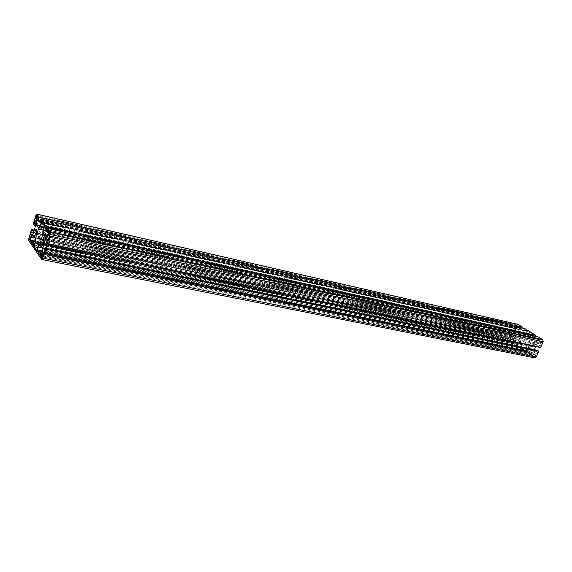 <?xml version="1.0" encoding="UTF-8"?>
<svg xmlns="http://www.w3.org/2000/svg" width="572" height="572" viewBox="0 0 572 572"><rect width="100%" height="100%" fill="white"/><g stroke="black" fill="none" stroke-linecap="round" stroke-linejoin="round"><path stroke-width="0.43" stroke-dasharray="2.86 2.15" d="M517.967 324.381L516.68 325.211L514.135 330.866L33.183 224.102M514.135 330.866L515.572 331.774L35.657 225.525M515.572 331.774L516.123 330.544L35.814 223.573M516.123 330.544L35.836 223.059M515.265 330.001L516.073 328.206L34.899 219.934M516.073 328.206L517.975 329.4L35.907 221.292M517.975 329.4L518.518 332.21L35.75 225.218M518.518 332.21L515.887 338.031L33.026 234.062M515.887 338.031L513.62 339.046L31.396 235.921M513.62 339.046L511.733 337.83L32.275 234.92M511.733 337.83L512.541 336.043L31.238 231.81M512.541 336.043L33.405 232.811M513.399 336.593L513.949 335.364L33.977 230.959M513.949 335.364L512.519 334.448L34.234 230.13M512.519 334.448L509.988 340.075L510.346 341.999L534.884 357.893M537.315 350.293L536.736 351.551L44.108 249.943M536.736 351.551L537.659 352.137L44.602 250.636M537.659 352.137L536.808 353.982L43.715 253.468M536.808 353.982L534.806 352.688L44.108 252.231M534.806 352.688L534.227 349.785L44.659 248.191M535.707 346.553L536.951 343.836L48.184 239.225M536.951 343.836L539.339 342.807L47.39 236.744M539.339 342.807L541.362 344.072L48.491 238.231M541.362 344.072L540.511 345.924L47.598 241.077M540.511 345.924L539.589 345.345L47.769 240.54M539.589 345.345L539.01 346.603L46.489 242.335M539.01 346.603L540.547 347.576M538.416 337.022L537.494 339.046L46.854 231.61M537.494 339.046L538.445 339.639L48.377 232.518M538.445 339.639L538.996 338.424L47.955 230.423M538.996 338.424L540.397 339.289L48.713 231.431M540.397 339.289L539.167 341.963L47.433 235.542M539.167 341.963L536.786 342.993L45.674 237.48M536.786 342.993L532.325 340.19L47.555 235.135M532.325 340.19L531.76 337.316L47.054 230.952M531.76 337.316L532.968 334.67L44.673 226.09M532.968 334.67L534.341 335.521L45.417 227.077M534.341 335.521L533.783 336.729L44.838 228.929M533.783 336.729L534.727 337.316L47.34 230.044M534.727 337.316L535.192 336.307M525.089 328.743L524.181 330.738L39.668 222.05M524.181 330.738L41.112 222.923M525.103 331.31L525.647 330.108L40.726 220.878M525.647 330.108L526.991 330.952L41.449 221.836M526.991 330.952L525.797 333.583L40.204 225.854M525.797 333.583L523.487 334.62L38.524 227.778M523.487 334.62L519.176 331.91L40.29 225.568M519.176 331.91L518.64 329.093L39.84 221.507M518.64 329.093L519.812 326.483L37.609 216.767M519.812 326.483L521.142 327.313L38.317 217.696M521.142 327.313L520.606 328.5L37.759 219.512M520.606 328.5L521.514 329.072L40.126 220.577M521.514 329.072L521.979 328.042M534.069 345.853L532.596 346.789C531.159 345.345 531.388 344.237 533.276 343.457L534.069 345.853M512.24 340.976L511.204 341.656C510.21 340.626 510.374 339.832 511.697 339.275L512.24 340.976M518.575 326.955L517.503 327.642C516.516 326.598 516.695 325.804 518.032 325.261L518.575 326.955M535.878 356.292L534.799 356.978C533.719 355.913 533.876 355.09 535.27 354.511L535.878 356.292M542.506 341.877L541.391 342.578C540.318 341.505 540.497 340.683 541.906 340.111L542.506 341.877M520.849 337.444L519.405 338.374C518.032 336.958 518.268 335.871 520.098 335.106L520.849 337.444M521.535 344.144L520.992 341.298L523.645 335.442L525.961 334.405L527.413 331.209L532.539 334.405L531.073 337.616L531.638 340.49L528.943 346.396L526.605 347.411L525.153 350.607L520.098 347.318L521.535 344.144L40.247 242.843M514.814 343.886L515.343 342.707L514.45 342.12L513.913 343.307L512.605 342.456L513.778 339.861L516.044 338.853L520.32 341.598L520.87 344.437L519.683 347.054L518.354 346.189L518.89 345.002L517.989 344.415L517.446 345.602L514.814 343.886L33.169 243.057M526.769 348.248L529.107 347.233L533.54 350.078L534.112 352.981L532.897 355.634L531.517 354.74L532.074 353.532L531.138 352.931L530.58 354.132L527.856 352.359L528.399 351.158L527.47 350.557L526.926 351.759L525.568 350.879L526.769 348.248L41.749 247.605M520.992 341.298L41.427 239.067M523.645 335.442L43.143 229.958M525.961 334.405L43.808 227.82M527.413 331.209L41.677 222.136M532.539 334.405L44.444 225.79M531.073 337.616L42.907 230.716M531.638 340.49L42.764 234.77M528.943 346.396L39.947 243.808M526.605 347.411L38.252 245.688M525.153 350.607L36.737 250.557M520.098 347.318L37.702 247.44M515.343 342.707L35.106 241.556M514.45 342.12L35.128 240.984M513.913 343.307L30.817 241.985M512.605 342.456L31.067 241.191M513.778 339.861L34.813 237.809M516.044 338.853L32.976 235.206M520.32 341.598L35.235 238.395M520.87 344.437L35.078 242.399M519.683 347.054L33.841 246.368M518.354 346.189L34.098 245.552M518.89 345.002L34.656 243.751M517.989 344.415L34.828 243.2M517.446 345.602L32.668 244.666M529.107 347.233L39.904 244.995M533.54 350.078L42.278 248.355M534.112 352.981L42.135 252.481M532.897 355.634L40.862 256.542M531.517 354.74L41.134 255.677M532.074 353.532L41.706 253.832M531.138 352.931L41.892 253.253M530.58 354.132L39.625 254.747M527.856 352.359L40.154 253.046M528.399 351.158L42.171 251.508M527.47 350.557L42.192 250.901M526.926 351.759L37.673 251.923M525.568 350.879L37.938 251.087M516.68 325.211L35.829 215.53M509.988 340.075L28.893 238.045M510.346 341.999L28.772 240.74M534.548 357.757L41.556 259.352M533.276 343.457L43.308 238.789M532.596 346.789L42.257 243.736M511.697 339.275L30.123 236.586M511.204 341.656L29.386 240.09M518.032 325.261L36.694 215.344M517.503 327.642L35.922 218.862M535.27 354.511L42.614 254.504M534.799 356.978L41.863 258.179M541.906 340.111L49.578 232.361M541.391 342.578L48.777 236.043M520.098 335.106L36.265 229.1M519.405 338.374L35.221 233.927"/><path stroke-width="0.86" d="M35.829 215.53L33.183 224.102L33.941 225.146L34.899 219.934L35.907 221.292L35.75 225.218L33.026 234.062L31.396 235.921L30.409 234.52L31.238 231.81L31.689 232.439L32.261 230.587L31.51 229.536L28.893 238.045L28.772 240.74L41.756 259.495L42.75 258.079L45.545 249.17L44.716 248.012L44.108 249.943L44.602 250.636L43.715 253.468L42.635 251.93L42.786 247.805L45.638 238.674L47.39 236.744L48.491 238.231L47.598 241.077L47.097 240.397L46.489 242.335L47.326 243.479L50.143 234.499L50.229 231.66L47.826 228.493L46.854 231.61L47.369 232.296L47.955 230.423L48.713 231.431L47.433 235.542L45.674 237.48L43.265 234.205L43.408 230.151L44.673 226.09L45.417 227.077L44.838 228.929L45.352 229.608L46.318 226.512L40.612 219.012L39.668 222.05L40.162 222.708L40.726 220.878L41.449 221.836L40.204 225.854L38.524 227.778L36.236 224.667L36.386 220.728L37.609 216.767L38.317 217.696L37.759 219.512L38.245 220.156L39.182 217.131L36.801 214.1L35.829 215.53M35.657 225.525L33.941 225.146M35.814 223.573L34.513 223.28M35.836 223.059L34.063 222.658M32.275 234.92L30.409 234.52M33.405 232.811L31.689 232.439M33.977 230.959L32.261 230.587M34.234 230.13L31.51 229.536M41.756 259.495L534.884 357.893L536.178 357.071L538.845 351.272L45.545 249.17M538.845 351.272L537.315 350.293L44.716 248.012M44.108 252.231L42.635 251.93M44.659 248.191L42.786 247.805M48.184 239.225L45.638 238.674M534.284 349.664L535.707 346.553M47.769 240.54L47.097 240.397M47.826 228.493L538.416 337.022L542.821 339.754L543.228 341.749L540.547 347.576L47.326 243.479M48.377 232.518L47.369 232.296M47.555 235.135L43.265 234.205M47.054 230.952L43.408 230.151M47.34 230.044L45.352 229.608M535.192 336.307L535.649 335.299L46.318 226.512M535.649 335.299L525.089 328.743L40.612 219.012M41.112 222.923L40.162 222.708M40.29 225.568L36.236 224.667M39.84 221.507L36.386 220.728M40.126 220.577L38.245 220.156M521.979 328.042L522.415 327.084L39.182 217.131M522.415 327.084L517.967 324.381L36.808 214.1M43.386 242.113L42.257 243.736C41.577 241.892 41.928 240.247 43.3 238.781C43.829 239.175 43.858 240.283 43.386 242.113M30.166 238.939L29.386 240.09C28.936 238.796 29.179 237.623 30.123 236.586L30.166 238.939M36.73 217.667L35.922 218.862C35.471 217.553 35.729 216.38 36.687 215.344L36.73 217.667M42.693 256.992L41.863 258.179C41.348 256.814 41.599 255.591 42.614 254.504L42.693 256.992M49.642 234.82L48.777 236.043C48.27 234.67 48.534 233.44 49.564 232.354L49.642 234.82M36.322 232.325L35.221 233.927C34.592 232.132 34.935 230.523 36.251 229.1C36.751 229.472 36.772 230.545 36.322 232.325M35.557 241.856L35.714 237.852L38.481 228.936L40.162 227.012L41.677 222.136L44.444 225.79L42.907 230.716L42.764 234.77L39.947 243.808L38.252 245.688L36.737 250.557L34.063 246.689L35.557 241.856L40.247 242.843M31.288 242.664L31.839 240.869L31.374 240.19L30.817 241.985L30.137 240.991L31.346 237.073L32.976 235.206L35.235 238.395L35.078 242.399L33.841 246.368L33.147 245.359L33.705 243.55L33.226 242.864L32.668 244.666L31.288 242.664L33.169 243.057M38.21 246.868L39.904 244.995L42.278 248.355L42.135 252.481L40.862 256.542L40.126 255.477L40.705 253.632L40.197 252.91L39.625 254.747L38.167 252.638L38.739 250.808L38.245 250.093L37.673 251.923L36.958 250.886L38.21 246.868L41.749 247.605M41.427 239.067L35.714 237.852M43.143 229.958L38.481 228.936M43.808 227.82L40.162 227.012M37.702 247.44L34.063 246.689M35.106 241.556L31.839 240.869M35.128 240.984L31.374 240.19M31.067 241.191L30.137 240.991M34.813 237.809L31.346 237.073M34.098 245.552L33.147 245.359M34.656 243.751L33.705 243.55M34.828 243.2L33.226 242.864M41.134 255.677L40.126 255.477M41.706 253.832L40.705 253.632M41.892 253.253L40.197 252.91M40.154 253.046L38.167 252.638M42.171 251.508L38.739 250.808M42.192 250.901L38.245 250.093M37.938 251.087L36.958 250.886M536.178 357.071L42.75 258.079M543.228 341.749L50.143 234.499M542.821 339.754L50.229 231.66M518.239 324.488L36.951 214.2"/></g></svg>
